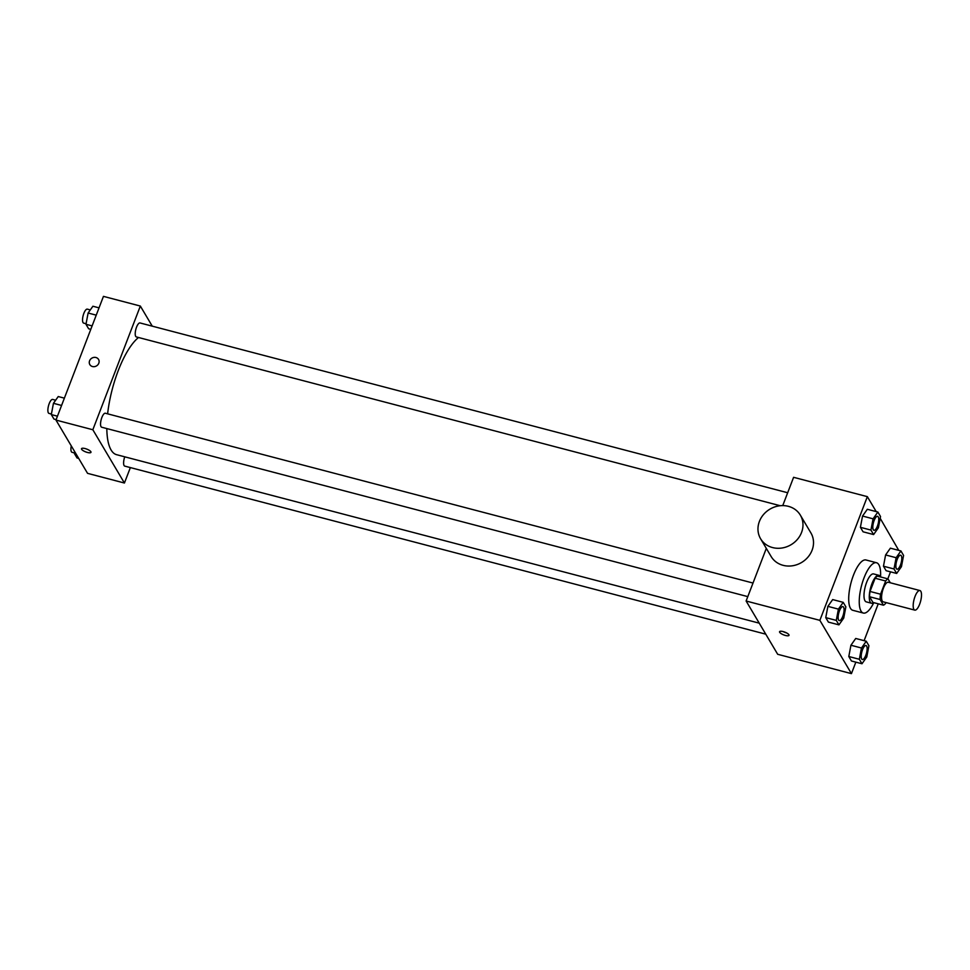 <?xml version="1.0" encoding="UTF-8"?>
<svg xmlns="http://www.w3.org/2000/svg" width="970" height="970" viewBox="0 0 970 970"><rect width="100%" height="100%" fill="white"/><g stroke="black" fill="none" stroke-linecap="round" stroke-linejoin="round"><path stroke-width="1.45" d="M919.645 604.213A10.112 3.383 -75.3 0 1 914.783 610.118A10.112 3.383 -75.3 0 1 914.067 599.472A10.112 3.383 -75.3 0 1 919.912 590.548A10.112 3.383 -75.3 0 1 919.645 604.213M914.783 610.118L883.173 601.824A10.112 3.383 -75.3 0 1 882.457 591.191A10.112 3.383 -75.3 0 1 888.302 582.255L919.912 590.548M890.314 582.788L887.999 578.884A13.738 4.595 -75.3 0 0 885.646 580.994L880.566 594.21A13.738 4.595 -75.3 0 0 880.093 599.508L883.464 605.195A13.738 4.595 -75.3 0 0 885.828 603.097L886.034 602.576M880.093 599.508L869.556 596.744L872.927 602.431L883.464 605.195M869.556 596.744A13.738 4.595 -75.3 0 1 870.029 591.457L880.566 594.21M887.999 578.884L877.474 576.131A13.738 4.595 -75.3 0 0 875.11 578.229L870.029 591.457M880.396 576.895A14.453 4.838 104.7 0 0 878.868 575.307A14.453 4.838 104.7 0 0 871.169 585.856A14.453 4.838 104.7 0 0 870.248 602.164A14.453 4.838 104.7 0 0 871.533 603.255A14.453 4.838 104.7 0 0 873.655 602.625M871.533 603.255L866.271 601.873A14.453 4.838 -75.3 0 1 864.985 600.782A14.453 4.838 -75.3 0 1 865.895 584.473A14.453 4.838 -75.3 0 1 873.594 573.925L878.868 575.307M875.11 578.229L885.646 580.994M873.788 602.661A26.008 8.706 -75.3 0 1 863.336 613.052A26.008 8.706 -75.3 0 1 861.518 585.698A26.008 8.706 -75.3 0 1 876.528 562.745A26.008 8.706 -75.3 0 1 880.542 576.932M863.336 613.052L852.8 610.3A26.008 8.706 -75.3 0 1 850.981 582.934A26.008 8.706 -75.3 0 1 865.992 559.981L876.528 562.745M843.209 602.346L832.672 599.581L827.883 606.359L825.749 617.623L828.404 622.11L838.941 624.862L843.73 618.096L845.864 606.832L843.209 602.346L838.407 609.124L836.285 620.388L838.941 624.862M877.874 512.039L867.338 509.274L862.536 516.052L860.402 527.316L863.07 531.803L873.606 534.567L878.396 527.789L880.53 516.525L877.874 512.039L873.073 518.817L870.939 530.081L873.606 534.567M876.213 511.602L867.35 496.652L819.868 620.351L851.442 673.629L855.843 662.146M864.1 640.661L878.238 603.825M887.829 578.835L890.509 571.851M898.753 550.366L880.19 518.319M866.259 641.231L855.722 638.466L850.932 645.244L848.798 656.508L851.454 660.994L861.99 663.759L866.78 656.981L868.914 645.717L866.259 641.231L861.469 648.009L859.335 659.273L861.99 663.759M900.924 550.936L890.387 548.171L885.598 554.949L883.464 566.213L886.119 570.699L896.656 573.452L901.445 566.686L903.579 555.422L900.924 550.936L896.135 557.714L894 568.966L896.656 573.452M766.312 548.377L746.112 601.012L777.685 654.289L851.442 673.629M746.112 601.012L819.868 620.351M785.433 635.459A5.056 1.491 21 0 1 779.565 631.712A5.056 1.491 21 0 1 784.827 632.125A5.056 1.491 21 0 1 789.01 635.338A5.056 1.491 21 0 1 785.433 635.459M867.35 496.652L793.593 477.313L782.729 505.612M800.359 515.167L810.896 532.918A23.122 20.685 149.3 0 1 812.084 550.232A23.122 20.685 149.3 0 1 792.454 565.777A23.122 20.685 149.3 0 1 771.126 556.501L760.589 538.738A23.122 20.685 149.3 0 1 769.925 509.153A23.122 20.685 149.3 0 1 800.359 515.167A23.122 20.685 149.3 0 1 801.547 532.481A23.122 20.685 149.3 0 1 781.929 548.014A23.122 20.685 149.3 0 1 760.589 538.738M786.512 632.889A5.056 1.491 21 0 1 786.44 632.864A5.056 1.491 21 0 1 783.057 631.555M759.243 623.164L116.606 454.687A62.189 20.806 -75.3 0 1 106.821 428.57M107.621 413.838A62.189 20.806 -75.3 0 1 138.528 337.499M747.797 596.623L101.692 427.224A7.226 2.413 -75.3 0 1 101.183 419.622A7.226 2.413 -75.3 0 1 105.354 413.244L752.999 583.043M765.766 634.174L124.742 466.109A7.226 2.413 -75.3 0 1 124.754 456.821M780.232 505.734L136.346 336.929A7.226 2.413 -75.3 0 1 135.849 329.327A7.226 2.413 -75.3 0 1 140.019 322.949L787.664 492.748M152.254 326.15L140.335 306.047L92.841 429.746L124.427 483.024L130.356 467.588M140.335 306.047L103.45 296.371L55.969 420.071L92.841 429.746M55.969 420.071L87.555 473.348L124.427 483.024M90.974 452.323A5.056 1.491 21 0 1 87.397 452.444A5.056 1.491 21 0 1 81.528 448.698A5.056 1.491 21 0 1 86.791 449.11A5.056 1.491 21 0 1 90.974 452.323A5.056 1.491 21 0 1 87.397 452.457A5.056 1.491 21 0 1 81.528 448.698M98.807 363.229A5.056 4.523 149.3 0 1 89.846 364.599A5.056 4.523 149.3 0 1 98.552 359.446A5.056 4.523 149.3 0 1 98.807 363.229M89.846 364.611A5.056 4.523 149.3 0 1 98.552 359.446M99.049 307.854L92.902 306.241L88.112 313.019L85.978 324.283L88.634 328.769L90.804 329.339M88.112 313.019L96.248 315.153M85.978 324.283L92.126 325.896M86.075 323.737L83.675 323.107A7.226 2.413 -75.3 0 1 83.165 315.517A7.226 2.413 -75.3 0 1 87.336 309.139L90.307 309.915M74.702 451.68L74.363 453.475L77.03 457.961L78.679 458.398M74.363 453.475L76.024 453.911M74.472 452.929L72.059 452.299A7.226 2.413 -75.3 0 1 71.271 445.897M64.384 398.149L58.236 396.548L53.447 403.314L51.313 414.578L53.968 419.064L56.139 419.634M53.447 403.314L61.583 405.448M51.313 414.578L57.46 416.191M51.422 414.044L49.009 413.414A7.226 2.413 -75.3 0 1 48.5 405.812A7.226 2.413 -75.3 0 1 52.671 399.434L55.642 400.21M896.959 569.184L896.995 569.196A7.226 2.413 -75.3 0 1 896.959 569.184A7.226 2.413 -75.3 0 1 896.45 561.582A7.226 2.413 -75.3 0 1 900.621 555.204A7.226 2.413 -75.3 0 1 900.645 555.216A7.226 2.413 -75.3 0 1 900.475 564.976A7.226 2.413 -75.3 0 1 896.995 569.196A7.226 2.413 -75.3 0 1 896.498 561.594A7.226 2.413 -75.3 0 1 900.669 555.216L900.669 555.216M890.387 548.171L885.598 554.949L896.135 557.714M885.598 554.949L883.464 566.213L894 568.966M883.464 566.213L886.119 570.699M873.946 530.299L873.909 530.287A7.226 2.413 -75.3 0 1 873.909 530.287A7.226 2.413 -75.3 0 1 873.4 522.697A7.226 2.413 -75.3 0 1 877.571 516.319A7.226 2.413 -75.3 0 1 877.583 516.319A7.226 2.413 -75.3 0 1 877.426 526.092A7.226 2.413 -75.3 0 1 873.946 530.299A7.226 2.413 -75.3 0 1 873.436 522.709A7.226 2.413 -75.3 0 1 877.607 516.331L877.571 516.319M867.338 509.274L862.536 516.052L873.073 518.817M862.536 516.052L860.402 527.316L870.939 530.081M860.402 527.316L863.07 531.803M862.294 659.479L862.342 659.491A7.226 2.413 -75.3 0 1 862.294 659.479A7.226 2.413 -75.3 0 1 861.784 651.876A7.226 2.413 -75.3 0 1 865.955 645.511A7.226 2.413 -75.3 0 1 865.98 645.511L866.004 645.523A7.226 2.413 -75.3 0 1 865.81 655.284A7.226 2.413 -75.3 0 1 862.342 659.491A7.226 2.413 -75.3 0 1 861.833 651.888A7.226 2.413 -75.3 0 1 866.004 645.523M855.722 638.466L850.932 645.244L861.469 648.009M850.932 645.244L848.798 656.508L859.335 659.273M848.798 656.508L851.454 660.994M839.28 620.606L839.244 620.594A7.226 2.413 -75.3 0 1 839.244 620.594A7.226 2.413 -75.3 0 1 838.735 612.991A7.226 2.413 -75.3 0 1 842.906 606.614A7.226 2.413 -75.3 0 1 842.93 606.626A7.226 2.413 -75.3 0 1 842.76 616.386A7.226 2.413 -75.3 0 1 839.28 620.606A7.226 2.413 -75.3 0 1 838.771 613.004A7.226 2.413 -75.3 0 1 842.942 606.626L842.942 606.626M832.672 599.581L827.883 606.359L838.407 609.124M827.883 606.359L825.749 617.623L836.285 620.388M825.749 617.623L828.404 622.11"/></g></svg>
